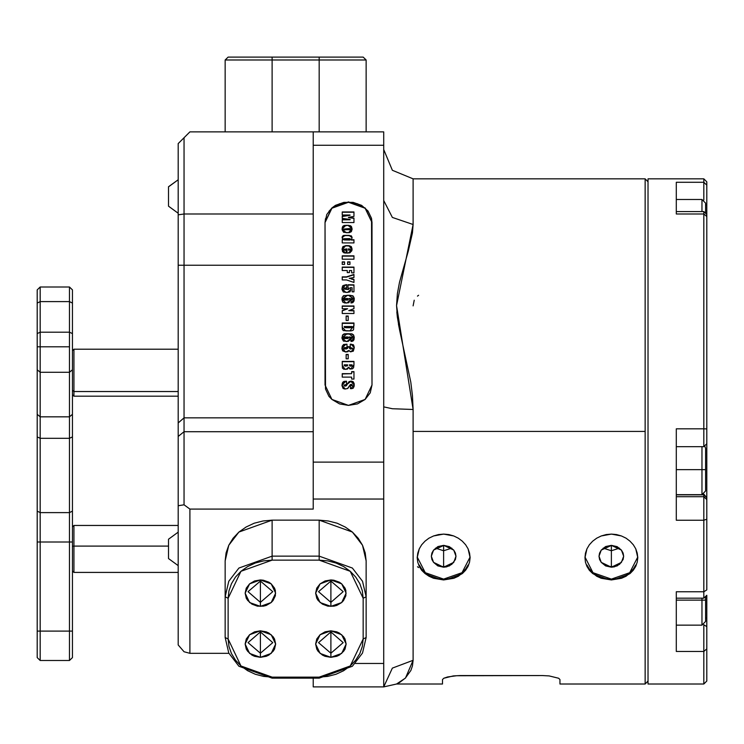 <?xml version="1.0" encoding="UTF-8"?>
<svg xmlns="http://www.w3.org/2000/svg" width="744" height="744" viewBox="0 0 744 744"><rect width="100%" height="100%" fill="white"/><g stroke="black" fill="none" stroke-linecap="round" stroke-linejoin="round"><path stroke-width="1.12" d="M414.259 300.204L413.143 305.868M418.621 295.238L417.505 296.084M417.496 566.77L418.602 567.616M419.244 565.003L421.681 568.965L424.973 572.434L428.972 575.279L438.504 578.702L443.657 579.139L448.818 578.702L458.341 575.279L462.349 572.434L465.632 568.965L468.078 565.003M433.547 562.362L431.892 559.451L431.325 556.242L431.892 553.043L433.547 550.132L437.9 546.598L443.675 545.306L449.423 546.608L453.775 550.132L455.43 553.043L455.998 556.242L455.43 559.451L451.841 564.361L446.642 566.854L443.657 567.188L437.881 565.886L433.547 562.362L431.325 556.242L433.547 550.132L443.675 545.417L437.9 546.598L433.547 550.132L438.002 546.645L443.657 545.417L449.302 546.645L453.775 550.132L455.998 556.242L453.775 562.362L443.657 567.188L449.423 565.886L453.775 562.362L449.302 565.645L443.657 566.779L443.657 545.417L443.657 550.774L451.766 548.142L443.657 550.774L443.657 566.779L438.021 565.645L433.547 562.362L437.881 565.886L443.657 567.188L433.547 562.362M468.078 566.37L465.651 570.202L462.359 573.54L453.803 578.265L443.657 579.911L433.529 578.265L424.964 573.55L421.69 570.23L419.244 566.379L417.737 562.157L417.226 557.721L417.737 553.22L419.235 548.858L421.681 544.785L424.964 541.186L428.963 538.21L433.538 535.978L438.486 534.601L443.657 534.127L453.766 535.978L458.341 538.2L462.34 541.167L465.632 544.775L468.069 548.83L470.087 557.702L469.585 562.139L468.078 566.37L465.651 570.202L458.369 576.256L453.803 578.265L443.657 579.911L443.657 579.139L462.043 572.694L470.078 556.977M586.932 565.003L589.378 568.965L592.661 572.434L596.669 575.279L606.193 578.702L611.354 579.139L616.506 578.702L626.039 575.279L630.047 572.434L633.33 568.965L635.776 565.003M601.236 562.362L599.59 559.451L599.022 556.242L599.59 553.043L601.236 550.132L605.597 546.598L611.363 545.306L617.12 546.608L621.473 550.132L623.119 553.043L623.686 556.242L623.119 559.451L619.538 564.361L614.33 566.854L611.354 567.188L605.579 565.886L601.236 562.362L599.022 556.242L601.236 550.132L611.363 545.417L605.597 546.598L601.236 550.132L605.7 546.645L611.354 545.417L616.999 546.645L621.473 550.132L623.686 556.242L621.473 562.362L611.354 567.188L617.12 565.886L621.473 562.362L616.99 565.645L611.354 566.779L611.354 545.417L611.354 550.774L619.464 548.142L611.354 550.774L611.354 566.779L605.709 565.645L601.236 562.362L605.579 565.886L611.354 567.188L601.236 562.362M635.776 566.37L633.349 570.202L630.056 573.54L621.5 578.265L611.354 579.911L601.226 578.265L592.661 573.55L589.378 570.23L586.932 566.379L585.426 562.157L584.924 557.721L585.435 553.22L586.932 548.858L589.378 544.785L592.661 541.186L596.66 538.21L601.236 535.978L606.183 534.601L611.354 534.127L621.463 535.978L626.039 538.2L630.029 541.167L633.321 544.775L635.757 548.83L637.785 557.702L637.283 562.139L635.776 566.37L633.349 570.202L626.067 576.256L621.5 578.265L611.354 579.911L611.354 579.139L629.74 572.694L637.766 556.977M372 222.289L372 385.067L371.544 218.318L368.038 210.989L361.556 205.372L353.093 202.331L343.923 202.331L335.451 205.372L331.889 207.902L326.802 214.505L325.007 222.289L331.889 207.902L348.508 201.94L365.118 207.902L372 222.289M325.007 385.067L325.007 222.289L325.463 389.038L328.969 396.375L331.889 399.454L339.515 403.862L348.508 405.415L331.889 399.454L325.007 385.067M410.744 670.679L412.446 665.908L413.115 660.319L413.115 431.427L645.122 431.427L645.122 178.867L645.122 431.427L413.115 431.427L413.115 409.451L412.455 395.594L410.762 382.035L399.64 330.159L397.454 317.781L396.552 305.57L397.361 293.564L399.528 282.181L408.27 251.23L412.446 232.9L413.115 224.521L413.115 178.867L413.115 224.521L392.348 217.471L383.746 200.462L383.746 663.425L383.746 498.991L313.261 498.991L313.261 462.108L313.261 509.082L189.915 509.082L184.038 504.776L184.038 431.734L313.261 431.734L184.038 431.734L184.038 417.868L313.261 417.868L184.038 417.868L184.038 265.264L313.261 265.264L184.038 265.264L184.038 137.742L189.915 131.874L178.169 143.62L178.169 505.743L178.169 436.44L184.038 431.734L184.038 417.868L178.169 422.955L178.169 265.264L184.038 265.264L184.038 214.03L178.169 214.802L178.169 143.62L184.038 137.742L184.038 214.03L178.169 214.802L178.169 265.264L184.038 265.264L184.038 417.868L178.169 422.955L178.169 436.44L184.038 431.734L184.038 504.776L178.169 505.743L178.169 644.927L184.038 651.772L189.915 653.344L228.864 653.344L189.915 653.344L189.915 509.082L184.038 504.776L178.169 505.743L178.169 644.927L184.038 651.772L189.915 653.344L189.915 509.082L313.261 509.082L313.261 498.991L383.746 498.991L383.746 200.462L392.348 217.471L413.115 224.521L396.552 305.57L413.115 409.451L392.348 408.707L383.746 406.894L392.348 408.707L413.115 409.451L413.115 660.319L392.348 668.112L383.746 686.935L392.348 668.112L413.115 660.319L405.434 678.063L396.552 683.996L442.485 683.996L442.485 679.588L443.805 678.23L453.282 675.952L460.108 675.599L542.339 675.599L549.146 675.952L558.679 678.249M443.815 678.221L447.581 676.919L456.611 675.692L542.339 675.599L549.146 675.952L558.632 678.221L559.962 679.588L559.962 683.996L559.962 679.588M383.746 663.425L355.344 663.425L383.746 663.425L383.746 686.935L383.746 663.425M366.122 560.864L365.22 552.922L362.551 545.287L358.208 538.256L352.368 532.09L345.244 527.031L337.116 523.264L328.309 520.949L319.139 520.168L272.146 520.168L262.976 520.949L254.169 523.264L246.041 527.031L238.917 532.09L233.077 538.256L228.733 545.287L226.064 552.922L225.162 560.864L228.733 545.287L238.917 532.09L272.146 520.168L319.139 520.168L352.368 532.09L362.551 545.287L366.122 560.864L366.122 637.496L363.193 638.966L363.193 598.269L366.122 596.8L362.551 581.222L352.368 568.025L319.139 556.103L319.139 560.12L350.284 571.29L363.193 598.269L366.122 596.8L366.122 560.864M383.746 131.874L189.915 131.874L313.261 131.874L313.261 145.257L313.261 131.874L383.746 131.874L383.746 145.257L383.746 131.874M184.038 214.03L313.261 214.03L184.038 214.03M313.261 686.935L313.261 678.184L313.261 686.935L383.746 686.935L313.261 686.935M313.261 462.108L313.261 145.257L383.746 145.257L383.746 200.462L383.746 145.257L313.261 145.257L313.261 462.108L383.746 462.108L313.261 462.108M348.508 405.415L357.492 403.862L365.118 399.454L370.214 392.851L372 385.067L365.118 399.454L348.508 405.415M645.122 431.427L645.122 683.996L645.122 431.427M397.398 317.428L396.822 311.931M399.528 329.601L398.44 324.021M410.716 670.725L405.396 678.1L399.528 682.508L396.552 683.996L383.746 686.935M584.924 557.721L586.932 548.858L589.378 544.785L592.661 541.186L596.66 538.21L601.236 535.978L611.354 534.127L616.497 534.592L621.463 535.978L626.039 538.2L630.029 541.167L633.321 544.775L635.757 548.83L637.273 553.211L637.785 557.712M417.226 557.721L419.235 548.858L421.681 544.785L424.964 541.186L428.963 538.21L433.538 535.978L443.657 534.127L448.809 534.592L453.766 535.978L458.341 538.2L462.34 541.167L465.632 544.775L468.069 548.83L469.576 553.211L470.087 557.712M442.485 683.996L442.485 679.588M435.547 548.142L443.657 550.774L435.547 548.142M603.245 548.142L611.354 550.774L603.245 548.142M584.933 556.977L592.968 572.694L611.354 579.139L611.354 579.911L601.226 578.265L596.669 576.274L589.378 570.23L586.932 566.379M417.245 556.977L425.27 572.694L443.657 579.139L443.657 579.911L433.529 578.265L428.981 576.274L424.964 573.55L421.69 570.23L419.244 566.379M443.675 545.306L453.775 550.132L449.423 546.608L443.675 545.306M611.363 545.306L621.473 550.132L617.12 546.608L611.363 545.306M260.4 653.26L260.4 657.278L249.603 653.399L245.129 644.053L249.603 634.697L260.4 630.819L260.4 631.898L248.068 642.584L260.4 653.26L248.068 642.584L260.4 631.898L260.4 653.26L260.4 631.898L272.732 642.584L260.4 653.26L272.732 642.584L260.4 631.898L260.4 630.819L254.56 631.833L249.603 634.697L246.292 638.984L245.129 644.053L246.292 649.112L247.706 651.4L251.918 655.046L254.56 656.264L260.4 657.278L266.24 656.264L268.882 655.046L273.094 651.4L274.508 649.112L275.671 644.053L274.508 638.984L273.094 636.697L268.882 633.051L266.24 631.833L260.4 630.819L271.197 634.697L275.671 644.053L271.197 653.399L260.4 657.278L260.4 653.26M260.4 602.398L260.4 606.406L249.603 602.528L245.129 593.182L249.603 583.826L260.4 579.957L260.4 581.027L248.068 591.712L260.4 602.398L248.068 591.712L260.4 581.027L260.4 602.398L260.4 581.027L272.732 591.712L260.4 602.398L272.732 591.712L260.4 581.027L260.4 579.957L254.56 580.962L249.603 583.826L246.292 588.123L245.129 593.182L246.292 598.241L247.706 600.529L251.918 604.174L257.424 606.155L263.376 606.155L266.24 605.402L271.197 602.528L273.094 600.529L275.382 595.758L275.382 590.596L274.508 588.123L271.197 583.826L268.882 582.18L263.376 580.208L260.4 579.957L271.197 583.826L275.671 593.182L271.197 602.528L260.4 606.406L260.4 602.398M330.885 653.26L330.885 657.278L320.087 653.399L315.614 644.053L320.087 634.697L330.885 630.819L330.885 631.898L318.553 642.584L330.885 653.26L318.553 642.584L330.885 631.898L330.885 653.26L330.885 631.898L343.217 642.584L330.885 653.26L343.217 642.584L330.885 631.898L330.885 630.819L325.044 631.833L320.087 634.697L316.777 638.984L315.614 644.053L316.777 649.112L318.19 651.4L322.403 655.046L325.044 656.264L330.885 657.278L336.725 656.264L339.366 655.046L343.579 651.4L344.993 649.112L346.155 644.053L344.993 638.984L343.579 636.697L339.366 633.051L336.725 631.833L330.885 630.819L341.682 634.697L346.155 644.053L341.682 653.399L330.885 657.278L330.885 653.26M330.885 602.398L330.885 606.406L320.087 602.528L315.614 593.182L320.087 583.826L330.885 579.957L330.885 581.027L318.553 591.712L330.885 602.398L318.553 591.712L330.885 581.027L330.885 602.398L330.885 581.027L343.217 591.712L330.885 602.398L343.217 591.712L330.885 581.027L330.885 579.957L325.044 580.962L320.087 583.826L316.777 588.123L315.614 593.182L316.777 598.241L318.19 600.529L322.403 604.174L327.909 606.155L333.861 606.155L336.725 605.402L341.682 602.528L343.579 600.529L345.867 595.758L345.867 590.596L344.993 588.123L341.682 583.826L339.366 582.18L333.861 580.208L330.885 579.957L341.682 583.826L346.155 593.182L341.682 602.528L330.885 606.406L330.885 602.398M363.193 638.966L350.284 665.936L319.139 677.114L319.139 678.184L352.368 666.271L362.551 653.065L366.122 637.496L363.193 638.966L362.347 646.406L359.836 653.558L355.762 660.161L350.284 665.936L343.607 670.679L336 674.213L327.732 676.38L319.139 677.114L319.139 678.184L272.146 678.184L272.146 677.114L319.139 677.114L272.146 677.114L241 665.936L228.092 638.966L225.162 637.496L228.733 653.065L238.917 666.271L272.146 678.184L272.146 677.114L263.553 676.38L255.285 674.213L247.678 670.679L241 665.936L235.523 660.161L231.449 653.558L228.938 646.406L228.092 638.966L225.162 637.496L225.162 596.8L228.092 598.269L241 571.29L272.146 560.12L272.146 556.103L319.139 556.103L319.139 560.12L272.146 560.12L272.146 556.103L238.917 568.025L228.733 581.222L225.162 596.8L228.092 598.269L228.092 638.966L228.092 598.269L228.938 590.829L231.449 583.668L235.523 577.074L241 571.29L247.678 566.547L255.285 563.022L263.553 560.846L272.146 560.12L319.139 560.12L327.732 560.846L336 563.022L343.607 566.547L350.284 571.29L355.762 577.074L359.836 583.668L362.347 590.829L363.193 598.269L363.193 638.966M272.146 678.184L319.139 678.184L352.368 666.271L362.551 653.065L366.122 637.496L366.122 596.8L362.551 581.222L352.368 568.025L319.139 556.103L272.146 556.103L272.146 520.168L272.146 556.103L238.917 568.025L228.733 581.222L225.162 596.8L225.162 637.496L228.733 653.065L238.917 666.271L272.146 678.184M319.139 520.168L319.139 556.103L319.139 520.168M225.162 560.864L225.162 596.8L225.162 560.864M366.122 60.004L363.193 57.065L319.139 57.065L319.139 60.004L366.122 60.004L363.193 57.065L319.139 57.065L319.139 60.004L272.146 60.004L272.146 57.065L319.139 57.065L228.092 57.065L225.162 60.004L272.146 60.004L272.146 57.065L228.092 57.065L225.162 60.004L225.162 131.874L225.162 60.004L319.139 60.004L319.139 131.874L319.139 60.004L366.122 60.004L366.122 131.874L366.122 60.004M272.146 131.874L272.146 60.004L272.146 131.874M706.8 204.665L706.8 185.163L703.861 182.261L703.861 200.024L703.861 182.261L706.8 185.163L706.8 181.796L706.8 204.665L705.628 205.074L706.8 204.665L706.8 214.495L706.8 204.665M706.8 214.607L706.8 443.703L706.8 428.87L703.861 428.842L703.861 214.012L676.259 214.012L676.259 182.261L703.861 182.261L703.861 178.867L703.861 182.261L676.259 182.261L676.259 214.012L703.861 214.012L706.8 216.541L706.8 214.495L703.861 211.556L703.861 428.842L706.8 428.87L706.8 216.541L703.861 214.012L703.861 211.556L676.259 211.556M703.861 428.842L703.861 446.642L703.861 428.842L676.259 428.842L676.259 520.251L703.861 520.251L706.8 519.21L706.8 497.736L703.861 494.109L703.861 496.694L706.8 499.587L703.861 496.694L703.861 591.787L706.8 589.918L706.8 519.21L703.861 520.251L703.861 496.694L676.259 496.694L703.861 496.694L703.861 494.844L676.259 494.844L703.861 494.844L706.8 497.736L706.8 589.918L703.861 591.787L703.861 598.213L703.861 591.787L676.259 591.787L676.259 651.446L703.861 651.446L706.8 648.889L706.8 618.478L705.628 617.715L706.8 618.478L706.8 626.662L703.861 624.774L706.8 626.662L706.8 648.889L703.861 651.446L703.861 683.996L703.861 624.774L703.861 651.446L676.259 651.446L676.259 591.787L703.861 591.787L703.861 520.251L676.259 520.251L676.259 428.842L703.861 428.842M676.259 446.642L703.861 446.642L706.8 443.703L706.8 497.736L706.8 443.48M706.8 595.284L706.8 618.478L706.8 595.284L703.861 598.213L676.259 598.213L676.259 600.166L705.628 600.166L705.628 596.456M706.8 681.067L706.8 648.889L706.8 681.067L703.861 683.996L648.061 683.996L648.061 178.867L703.861 178.867L706.8 181.796M648.061 178.96L648.061 683.894M705.628 203.568L705.628 213.314L705.628 203.159L701.955 199.485L701.955 211.556L701.955 199.485L676.259 199.485M676.259 494.639L701.955 494.639L705.628 490.975L705.628 469.678L701.955 469.678L701.955 494.639L701.955 469.678L676.259 469.678L701.955 469.678L701.955 446.642L701.955 469.678L705.628 469.678L705.628 448.39L704.633 445.87M705.628 490.975L705.628 448.799M676.259 625.127L701.955 625.127L705.628 621.454L705.628 600.166L701.955 600.166L701.955 625.127L701.955 598.213M701.955 600.166L676.259 600.166M705.628 621.454L705.628 600.166M178.169 396.189L73.907 396.189L73.907 391.511L72.438 390.33L73.907 391.511L73.907 396.189L72.438 394.72M178.169 391.511L73.907 391.511L178.169 391.511M178.169 349.196L73.907 349.196L73.907 391.511L73.907 349.196L72.438 350.666M37.2 333.619L37.2 303.106L40.139 301.636L40.139 332.159L37.2 333.619L37.2 369.731L40.139 372.27L40.139 346.834L37.2 346.834L37.2 369.731L40.139 372.27L40.139 416.845L37.2 414.306L37.2 369.731L37.2 414.306L40.139 416.845L40.139 438.346L37.2 436.877L37.2 414.306L37.2 436.877L40.139 438.346L40.139 512.625L37.2 511.156L37.2 436.877L37.2 511.156L40.139 512.625L40.139 541.995L37.2 541.995L37.2 511.156L37.2 541.995L40.139 541.995L40.139 631.135L37.2 631.135L37.2 541.995L37.2 657.566L40.139 660.505L40.139 631.135L37.2 631.135L37.2 657.566L40.139 660.505L69.508 660.505L72.438 657.566L69.508 660.505L69.508 631.135L69.508 660.505L40.139 660.505L40.139 512.625L69.508 512.625L72.438 511.156L72.438 541.995L69.508 541.995L69.508 631.135L72.438 631.135L40.139 631.135L69.508 631.135L69.508 512.625L72.438 511.156L72.438 436.877L69.508 438.346L69.508 416.845L72.438 414.306L72.438 289.89L72.438 303.106L69.508 301.636L72.438 303.106L72.438 333.619L69.508 332.159L72.438 333.619L72.438 369.731L69.508 372.27L72.438 369.731L72.438 436.877L69.508 438.346L69.508 541.995L40.139 541.995L72.438 541.995L72.438 631.135L72.438 414.306L69.508 416.845L69.508 438.346L40.139 438.346L40.139 416.845L69.508 416.845L40.139 416.845L40.139 372.27L69.508 372.27L69.508 416.845L69.508 346.834L69.508 372.27L40.139 372.27L40.139 346.834L69.508 346.834L40.139 346.834L40.139 286.952L40.139 301.636L69.508 301.636L69.508 346.834L69.508 332.159L40.139 332.159L40.139 346.834L37.2 346.834L37.2 303.106L40.139 301.636L69.508 301.636L69.508 286.952L69.508 332.159L40.139 332.159L37.2 333.619M37.2 289.89L37.2 303.106L37.2 289.89L40.139 286.952L69.508 286.952L72.438 289.89L69.508 286.952M72.438 657.566L72.438 631.135L72.438 657.566M69.508 438.346L69.508 512.625L40.139 512.625L40.139 438.346L69.508 438.346M73.907 546.124L73.907 525.413L73.907 546.124L168.479 546.124L73.907 546.124L73.907 572.396L73.907 546.124L72.438 546.301L73.907 546.124M168.479 190.613L168.479 206.172L178.169 213.221L168.479 206.172M168.479 202.359L168.479 205.437M168.479 186.8L178.169 179.741L168.479 186.791L168.479 196.481L168.479 188.427M178.169 181.75L178.169 184.642L178.169 181.75M168.479 543.027L168.479 558.595L178.169 565.645L168.479 558.595M168.479 554.782L168.479 557.861M168.479 539.214L178.169 532.165L168.479 539.214L168.479 548.905L168.479 540.851M178.169 539.614L178.169 542.488M178.169 542.497L178.169 539.605M350.396 385.727L352.144 385.615L352.331 384.936L350.396 385.727L350.396 388.666L350.87 388.666L354.265 384.843L350.926 381.123L353.623 382.5L354.265 385.001M341.97 385.327L342.361 383.29M342.528 382.965L342.844 382.472M343.04 382.249L346.527 381.542L346.527 384.471L346.527 381.244L345.737 381.244L346.527 381.542M341.97 385.318L345.737 381.244L341.97 385.197L345.253 389.019L347.783 388.424L350.471 384.527L351.391 384.36L352.331 384.936L350.396 385.429L350.396 388.666L351.68 388.638L353.177 388.163L354.135 386.248L354.135 383.486L353.14 381.663L351.317 381.133L349.094 381.551L346.146 385.578L344.881 386.089L343.905 385.104L344.528 386.052L346.286 385.773L348.601 382.202L350.926 381.123L347.346 383.839L346.286 385.476L344.881 385.792L343.905 385.104L345.625 386.034L347.076 384.602M347.346 384.137L350.926 381.421L354.265 384.992M343.905 385.104L346.527 384.471L343.905 385.104M342.24 373.953L351.642 373.655L342.24 373.953L342.24 377.124L351.642 377.124L351.642 379.04L351.642 377.422M353.986 371.916L351.642 371.916L353.986 371.916L353.986 379.04L353.986 371.619L351.642 371.619L351.642 373.655L342.24 373.655L342.24 377.124L342.24 373.655L351.642 373.655L351.642 371.619L353.986 371.619L353.986 379.04L351.642 379.04L353.986 379.04M345.328 365.825L347.429 365.685L347.634 364.867L344.174 364.867L344.398 365.667L345.328 365.825L344.174 364.867L347.634 364.867L345.328 365.825M349.94 366.076L349.438 365.164L351.41 365.806L352.052 364.867L349.429 364.867L352.052 364.867L350.936 365.825L349.429 364.867L350.936 366.122L352.033 365.574M344.193 365.378L345.328 366.122L347.597 365.583M353.986 361.696L342.24 361.696L353.986 361.696L353.986 364.783L353.986 361.398L342.24 361.398L342.24 365.323L342.24 361.696M351.856 365.946L350.433 366.113M347.495 365.909L345.328 366.122M342.24 365.323L345.039 369.303L346.137 369.303L348.666 367.238L350.694 369.061L353.986 364.783L353.567 367.75L352.396 368.81L349.875 368.978L348.666 367.238L347.42 369.108L343.849 369.201L342.473 368.075L342.24 361.398L353.986 361.398L353.986 364.783M346.109 354.702L348.183 354.702L348.183 358.841L348.183 354.414L346.109 354.414L346.109 358.841L346.109 354.702L348.183 354.702M346.109 358.841L348.183 358.841L346.109 358.841L346.109 354.414L348.183 354.414L348.183 358.841M353.567 345.244L351.298 344.481L354.246 347.448M354.181 346.825L353.791 345.569M351.298 344.481L350.257 344.481L351.298 344.481M352.451 348.592L350.34 349.01L349.494 348.397M349.429 347.299L347.774 346.992L349.429 346.992L350.75 349.029L352.47 348.434M347.625 348.425L344.686 349.01M344.379 348.983L343.765 348.397L346.239 349.029L347.774 346.992M346.946 344.481L346.946 347.541L344.174 347.588L343.765 348.397L346.239 349.029L347.495 348.35L347.774 346.704L349.429 346.704L349.541 348.276L350.75 349.029L351.428 348.741L350.75 348.741L349.429 346.704L347.774 346.704L346.239 348.741L343.765 348.099L346.946 347.541L346.946 344.184L343.077 345.104M342.77 345.421L342.017 347.476M341.98 347.922L345.997 344.184L341.97 348.108L345.69 351.968L348.806 350.517L351.094 351.847L354.265 347.801L351.298 344.184L350.257 344.184L350.257 347.541L350.257 344.481M350.257 347.541L352.47 348.146L350.257 347.541L350.257 344.184L353.372 344.751L354.265 347.801L353.298 351.122L350.34 351.8L348.806 350.517L347.876 351.717L345.69 351.968L342.696 350.926L341.998 348.834L342.221 346.183L343.607 344.472L346.946 344.184L346.946 347.541M343.765 337.906L344.974 338.567L343.765 337.609L344.565 338.26L347.978 338.176L348.304 337.451L347.606 336.976L344.193 337.032L343.765 337.609L347.216 336.958L348.322 337.618L347.216 338.567L348.322 337.618L348.146 338.371M347.216 338.278L344.974 338.567L347.216 338.278M354.265 337.804L353.8 335.646M353.688 335.442L351.986 334.149L348.815 334.019L344.053 334.205L342.547 335.404M342.007 337.144L341.97 337.85M350.117 339.041L349.15 336.958L350.117 339.032M349.931 338.102L349.15 336.958L352.47 337.59L350.954 338.278L350.954 341.505L350.954 338.567L352.47 337.878M352.461 337.99L351.335 338.567M347.978 338.474L344.36 338.529L343.774 337.99M341.97 337.841L347.178 333.731L351.986 333.851L353.586 334.986L354.256 337.181L353.912 339.776L352.851 341.078L350.954 341.505L354.265 337.646L348.815 333.731L354.265 337.795M347.178 333.731L341.97 337.757L346.025 341.505L346.964 341.505L350.117 338.883L349.931 339.962L348.229 341.412L343.477 341.152L342.007 338.52L342.547 335.107L344.053 333.907L347.178 333.731M345.913 327.453L351.428 327.434L352.052 326.495L344.174 326.495L344.528 327.341L345.913 327.453L344.174 326.495L352.052 326.495L350.573 327.453L345.913 327.453M344.174 326.793L345.913 327.751L350.573 327.751L352.042 326.793M353.986 323.324L342.24 323.324L353.986 323.324M352.014 327.286L344.528 327.63M342.24 327.332L342.24 323.026L353.986 323.026L353.614 329.471L353.056 330.308L350.973 330.913L343.31 330.634L342.435 329.462L342.24 327.332L345.737 330.931L349.847 330.931L353.986 325.677L353.986 323.026L342.24 323.026L342.24 327.332L342.24 323.324M346.109 316.33L348.183 316.33L348.183 320.469L348.183 316.042L346.109 316.042L346.109 320.469L346.109 316.33L348.183 316.33M346.109 320.469L348.183 320.469L346.109 320.469L346.109 316.042L348.183 316.042L348.183 320.469M342.24 310.899L347.588 308.807L342.24 310.899L342.24 313.475L353.986 313.475L353.986 310.601L348.704 310.601L353.986 310.899L353.986 313.475L342.24 313.475L342.24 310.601L342.24 313.475M342.24 306.23L353.986 306.23L353.986 308.686L353.986 305.933L342.24 305.933L342.24 308.807L342.24 306.23L353.986 306.23M353.986 313.475L353.986 310.601L348.704 310.601L353.986 308.686L348.704 310.601L353.986 310.899M342.24 308.807L347.588 308.807L342.24 310.601L347.588 308.807L342.24 308.807L342.24 305.933L353.986 305.933L353.986 308.686M343.765 299.413L344.974 300.074L343.765 299.116L344.565 299.767L347.978 299.683L348.304 298.958L347.606 298.483L344.193 298.539L343.765 299.116L347.216 298.465L348.322 299.125L347.216 300.074L348.322 299.125L348.146 299.879M347.216 299.786L344.974 300.074L347.216 299.786M353.688 296.949L351.986 295.656L348.815 295.526L354.265 299.311L353.8 297.154M349.931 299.609L349.15 298.465L352.47 299.097L350.954 299.786L350.954 303.013L354.265 299.153L348.815 295.238L345.086 295.563M344.574 295.601L342.547 296.912M342.007 298.651L341.97 299.367L347.178 295.526L348.815 295.238L347.178 295.238L341.97 299.274L346.025 303.013L346.964 303.013L350.08 300.12L348.824 302.752L344.807 302.985L342.844 302.148L342.007 300.027L342.184 297.47L343.589 295.619L349.875 295.238L352.907 295.796L354.209 298.232L354.051 300.911L352.851 302.585L350.954 303.013L350.954 300.074L352.47 299.395M352.461 299.497L351.335 300.074M347.978 299.981L344.36 300.037L343.774 299.497M350.954 303.013L350.954 299.786L352.228 299.665L352.442 298.893L349.15 298.465L350.108 300.111M353.986 285.185L348.043 285.073L353.986 285.185L353.986 291.834L353.986 284.896L348.043 284.775L348.043 287.891L348.043 285.073M349.01 288.821L347.885 289.5L343.774 289.016M348.666 289.397L343.765 288.904M346.667 284.952L346.667 287.891L344.277 287.974L343.802 288.849L347.885 289.202L348.945 288.858L348.406 287.891L349.01 288.523L347.885 289.202L343.765 288.607L346.667 287.891L346.667 284.654L345.123 284.98M344.258 285.11L343.096 285.668M342.807 285.966L342.138 287.389M341.98 288.523L346.016 284.654L341.97 288.626L345.886 292.439L347.55 292.439L350.815 289.714L350.006 287.77L350.805 289.881L350.006 287.77L352.052 287.77L352.052 291.834L352.052 288.058M352.052 291.834L353.986 291.834L352.052 291.834L352.052 287.77L350.006 287.77L350.815 289.714L350.033 291.843L347.55 292.439L343.375 292.02L341.998 289.379L342.807 285.668L346.667 284.654L346.667 287.891M351.614 279.195L353.967 279.66M353.986 274.731L346.499 277.121L342.24 277.121L346.499 277.121L353.986 274.731L353.986 277.512L353.986 274.434L346.499 277.121L342.24 276.824L342.24 279.939L342.24 277.121M353.986 279.372L349.234 278.368L353.986 277.512L349.234 278.368L353.986 279.372L353.986 282.45L353.986 279.372M342.24 279.939L346.499 279.939L353.986 282.45L346.499 279.939L342.24 279.939L342.24 276.824L346.499 276.824L353.986 274.434L353.986 277.512M353.986 279.66L353.986 282.45M342.24 267.375L353.986 267.375L353.986 272.834L353.986 267.087L342.24 267.087L342.24 270.556L342.24 267.375L353.986 267.375M347.216 272.592L349.429 272.592L347.216 272.592L347.216 270.556L342.24 270.556L347.216 270.556L347.216 272.592L347.216 270.853M349.429 270.853L349.429 272.592L349.429 270.556L351.642 270.556L351.642 272.834L351.642 270.853M351.642 272.834L353.986 272.834L351.642 272.834L351.642 270.556L349.429 270.556L349.429 272.592M342.24 262.186L344.593 262.186L344.593 264.408L344.593 261.888L342.24 261.888L342.24 264.408L342.24 262.186L344.593 262.186M342.24 264.408L344.593 264.408L342.24 264.408L342.24 261.888L344.593 261.888L344.593 264.408M347.634 262.186L349.987 262.186L349.987 264.408L349.987 261.888L347.634 261.888L347.634 264.408L347.634 262.186L349.987 262.186M347.634 264.408L349.987 264.408L347.634 264.408L347.634 261.888L349.987 261.888L349.987 264.408M342.24 256.15L353.986 256.15L353.986 259.21L353.986 255.862L342.24 255.862L342.24 259.21L342.24 256.15L353.986 256.15M342.24 259.21L353.986 259.21L342.24 259.21L342.24 255.862L353.986 255.862L353.986 259.21M349.68 250.105L348.462 250.124L348.462 248.868L349.187 248.868L348.462 248.868L348.462 249.826L350.396 249.37L349.187 248.868L350.396 249.37L348.462 250.124L350.396 249.668M352.014 248.84L348.564 245.641L345.765 245.641L342.101 249.435L345.551 253.053L346.248 253.053L346.248 249.947L344.983 250.235L343.765 249.352L346.248 250.235L346.248 253.053L346.248 249.947L343.765 249.352L343.988 250.105L346.248 250.235M342.11 249.593L342.854 246.98L345.021 245.957M345.374 245.939L349.699 246.022M351.066 246.673L351.893 248.18M346.248 253.053L344.016 252.876L342.528 251.546L342.138 248.719L342.854 246.683L345.765 245.641L349.345 245.678L351.308 246.636L351.884 250.672L349.885 252.876L346.946 253.053L346.946 248.868L343.765 249.352L346.946 248.868L346.946 253.053L348.211 253.053L352.052 249.398L348.564 245.641L345.765 245.641L342.11 249.584M349.931 250.086L350.387 249.77M346.946 253.053L346.946 249.166M349.494 240.014L344.184 239.968L343.765 239.447L344.993 239.726L343.765 239.159L344.584 239.717L349.82 239.708L350.136 238.712L343.923 238.768L349.494 238.647L350.396 239.177L349.494 240.014L350.396 239.475M353.986 240.014L351.261 240.014L353.986 240.014L353.986 242.953L353.986 239.726L351.261 240.014L352.052 237.671L349.317 235.411L343.737 235.764M350.424 235.764L349.317 235.709L352.024 237.485M351.903 237.029L351.689 236.573M351.382 236.192L350.703 235.82M343.421 235.829L342.259 237.001M342.138 237.448L344.825 235.709L349.317 235.411L344.825 235.411L342.101 237.634L342.965 239.726L342.24 239.726L342.24 242.953L342.24 240.014M350.387 239.614L349.82 240.005M342.24 242.953L353.986 242.953L342.24 242.953L342.24 239.726L342.965 239.726L342.259 236.704L343.217 235.597L344.825 235.411L351.382 235.895L352.052 237.671L351.261 239.726L353.986 239.726L353.986 242.953M343.765 229.319L349.987 229.468L350.377 228.873L349.782 228.557L343.765 229.022L349.262 228.548L350.396 229.031L349.262 229.505L350.396 229.031L349.987 229.757M349.262 229.505L344.77 229.794L349.262 229.505M349.141 225.646L348.304 225.609L352.014 228.501M351.763 227.432L349.903 225.767M342.128 228.613L345.839 225.311L348.304 225.311L345.839 225.311L342.101 229.059L346.155 232.733L348.508 232.733L352.052 228.92L348.304 225.311L343.403 226.037M343.077 226.269L342.454 227.143M342.352 227.432L342.231 227.915M349.764 229.784L343.774 229.459M353.986 218.411L348.508 217.601L353.986 218.411L353.986 222.512L353.986 218.113L348.508 217.304L353.986 216.383L353.986 211.984L342.24 211.984L342.24 214.97L342.24 212.273L353.986 212.273L342.24 212.273M350.033 215.323L342.24 216.467L350.033 215.323M350.173 219.759L342.24 219.815L350.173 219.759M353.986 212.273L353.986 216.383L348.508 217.304L353.986 218.113L353.986 222.512L342.24 222.512L342.24 219.815M342.24 218.327L350.173 219.461L342.24 218.327L342.24 216.169L350.033 215.035L342.24 214.97L350.033 215.035L342.24 216.169L342.24 218.327L342.24 216.467M342.24 222.512L342.24 219.517L350.173 219.461L342.24 219.517L342.24 222.512L353.986 222.512M368.038 211.277L365.118 208.199L357.492 203.782L348.508 202.238L365.118 208.199L372 222.586L371.544 218.615M325.463 218.615L325.007 222.586L331.889 208.199L348.508 202.238L339.515 203.782L331.889 208.199L328.969 211.277M350.396 388.666L350.396 385.429L352.312 385.085L351.549 384.36L350.229 384.732L347.513 388.591L344.853 389.019L343.04 388.442L341.97 385.541L342.733 382.332L344.035 381.421L346.527 381.244L346.527 384.471M351.642 379.04L351.642 377.124L342.24 377.124M348.043 287.891L348.043 284.775L353.986 284.896L353.986 291.834M342.24 270.556L342.24 267.087L353.986 267.087L353.986 272.834M348.304 225.311L350.647 225.758L351.568 226.725L352.052 229.273L351.326 231.635L349.327 232.705L343.654 232.351L342.147 229.794L342.807 226.25L344.165 225.451L348.304 225.311M342.24 214.97L342.24 211.984L353.986 211.984L353.986 216.383M350.954 341.505L350.954 338.278L352.228 338.157L352.442 337.385L349.15 336.958L350.108 338.604M648.061 181.796L645.122 178.867L413.115 178.867L392.348 170.264L383.746 149.498M559.962 683.996L645.122 683.996L648.061 681.067M178.169 525.413L73.907 525.413L72.438 526.882M178.169 572.396L73.907 572.396L72.438 570.927"/></g></svg>
